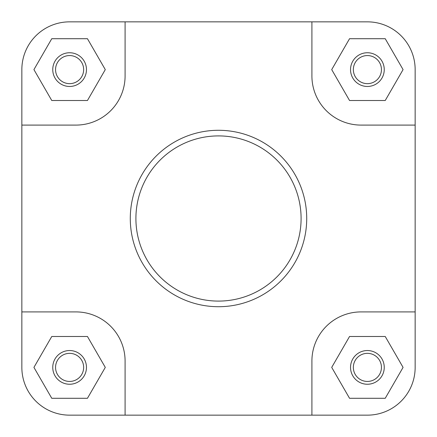 <?xml version="1.0" encoding="UTF-8"?>
<svg xmlns="http://www.w3.org/2000/svg" width="437" height="437" viewBox="0 0 437 437"><rect width="100%" height="100%" fill="white"/><g stroke="black" fill="none" stroke-linecap="round" stroke-linejoin="round"><path stroke-width="0.66" d="M21.85 69.609A47.759 47.759 0 0 1 69.609 21.85L125.091 21.85L125.091 75.929A49.163 49.163 0 0 1 75.929 125.091L21.85 125.091L21.85 69.609L21.85 367.391A47.759 47.759 0 0 0 69.609 415.15L125.091 415.15L125.091 361.071A49.163 49.163 0 0 0 75.929 311.909L21.85 311.909M125.091 415.15L367.391 415.15A47.759 47.759 0 0 0 415.15 367.391L415.15 311.909L361.071 311.909A49.163 49.163 0 0 0 311.909 361.071L311.909 415.15L367.391 415.15M125.091 21.85L311.909 21.85L311.909 75.929A49.163 49.163 0 0 0 361.071 125.091L415.15 125.091L415.15 69.609A47.759 47.759 0 0 0 367.391 21.85L311.909 21.85L367.391 21.85M384.249 367.391A16.857 16.857 0 0 1 367.391 384.249A16.857 16.857 0 0 1 350.534 367.391A16.857 16.857 0 0 1 367.391 350.534A16.857 16.857 0 0 1 384.249 367.391M353.347 367.391A14.044 14.044 0 0 0 367.391 381.441A14.044 14.044 0 0 0 381.441 367.391A14.044 14.044 0 0 0 367.391 353.347A14.044 14.044 0 0 0 353.347 367.391M86.466 367.391A16.857 16.857 0 0 1 69.609 384.249A16.857 16.857 0 0 1 52.751 367.391A16.857 16.857 0 0 1 69.609 350.534A16.857 16.857 0 0 1 86.466 367.391M55.559 367.391A14.044 14.044 0 0 0 69.609 381.441A14.044 14.044 0 0 0 83.653 367.391A14.044 14.044 0 0 0 69.609 353.347A14.044 14.044 0 0 0 55.559 367.391M86.466 69.609A16.857 16.857 0 0 1 69.609 86.466A16.857 16.857 0 0 1 52.751 69.609A16.857 16.857 0 0 1 69.609 52.751A16.857 16.857 0 0 1 86.466 69.609M55.559 69.609A14.044 14.044 0 0 0 69.609 83.653A14.044 14.044 0 0 0 83.653 69.609A14.044 14.044 0 0 0 69.609 55.559A14.044 14.044 0 0 0 55.559 69.609M384.249 69.609A16.857 16.857 0 0 1 367.391 86.466A16.857 16.857 0 0 1 350.534 69.609A16.857 16.857 0 0 1 367.391 52.751A16.857 16.857 0 0 1 384.249 69.609M353.347 69.609A14.044 14.044 0 0 0 367.391 83.653A14.044 14.044 0 0 0 381.441 69.609A14.044 14.044 0 0 0 367.391 55.559A14.044 14.044 0 0 0 353.347 69.609M130.286 218.5A88.214 88.214 0 0 1 218.5 130.286A88.214 88.214 0 0 1 306.714 218.5A88.214 88.214 0 0 1 218.5 306.714A88.214 88.214 0 0 1 130.286 218.5A88.214 88.214 0 0 0 218.5 306.714A88.214 88.214 0 0 0 306.714 218.5M415.15 311.909L415.15 69.609M51.768 100.51L87.449 100.51L105.29 69.609L87.449 38.707L51.768 38.707L33.928 69.609L51.768 100.51M349.551 100.51L385.232 100.51L403.072 69.609L385.232 38.707L349.551 38.707L331.71 69.609L349.551 100.51M349.551 398.293L385.232 398.293L403.072 367.391L385.232 336.49L349.551 336.49L331.71 367.391L349.551 398.293M51.768 398.293L87.449 398.293L105.29 367.391L87.449 336.49L51.768 336.49L33.928 367.391L51.768 398.293M301.093 218.5A82.593 82.593 0 0 0 218.5 135.907A82.593 82.593 0 0 0 135.907 218.5A82.593 82.593 0 0 0 218.5 301.093A82.593 82.593 0 0 0 301.093 218.5"/></g></svg>
